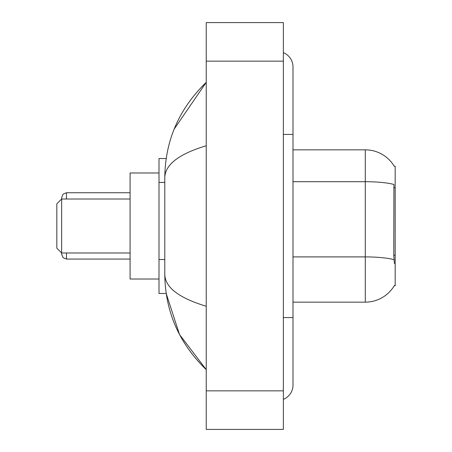 <?xml version="1.0" encoding="UTF-8"?>
<svg xmlns="http://www.w3.org/2000/svg" width="452" height="452" viewBox="0 0 452 452"><rect width="100%" height="100%" fill="white"/><g stroke="black" fill="none" stroke-linecap="round" stroke-linejoin="round"><path stroke-width="0.68" d="M292.998 302.156L365.295 302.156A33.742 33.742 0 0 0 394.398 285.478L394.229 285.766L395.178 285.766L395.178 166.234L394.302 166.353A33.742 33.742 0 0 0 365.295 149.844A33.742 33.742 0 0 1 394.229 166.234A33.742 33.742 0 0 0 365.295 149.844L292.998 149.844M166.195 158.522L159.002 158.522L159.002 293.478L166.195 293.478L179.529 334.559L206.236 369.634C179.015 343.209 165.2 311.462 164.788 274.392C165.093 287.37 178.913 297.992 206.236 306.253M283.359 317.581L292.998 317.581L292.998 66.941A15.424 15.424 0 0 0 283.359 52.647A15.424 15.424 0 0 1 292.998 66.941A15.424 15.424 0 0 0 283.359 52.647M283.359 399.353A15.424 15.424 0 0 0 292.998 385.059A15.424 15.424 0 0 1 283.359 399.353A15.424 15.424 0 0 0 292.998 385.059A15.424 15.424 0 0 1 283.359 399.353M206.236 145.747C178.975 153.968 165.155 164.584 164.788 177.608L164.788 274.392M206.236 429.4L283.359 429.4L283.359 22.6L206.236 22.6L206.236 429.4M164.788 177.608C165.2 140.538 179.015 108.791 206.236 82.366L174.173 129.08M394.398 263.595L393.782 255.222L393.918 184.467A33.742 5.859 180 0 0 365.295 181.71L365.295 149.844A33.742 33.742 0 0 1 394.302 166.353M61.641 253.278L61.641 254.244L61.641 253.278M61.641 198.524L61.641 197.564L61.641 198.524M61.641 252.99L61.641 199.01L56.822 203.829L56.822 248.171L61.641 252.99L130.086 252.99M159.002 172.98L130.086 172.98L130.086 279.02L159.002 279.02M395.178 187.744L393.782 187.744M395.178 255.222L393.782 255.222M164.788 182.422L159.002 182.422M164.788 259.538L159.002 259.538M283.359 134.419L292.998 134.419M206.236 390.839L283.359 390.839M206.236 61.161L283.359 61.161M365.295 302.156L365.295 181.71L292.998 181.71M394.025 259.685A33.742 5.859 180 0 0 365.295 256.9L292.998 256.9M66.461 252.99L66.461 259.064L130.086 259.064M130.086 192.744L66.461 192.744L66.461 199.01M292.998 317.581L292.998 385.059M206.236 82.366L202.886 85.603M206.236 369.634L202.886 366.397M66.461 259.064L63.082 257.68L61.641 254.244M66.461 192.744L63.082 194.128L61.641 197.564M61.641 199.01L130.086 199.01"/></g></svg>
